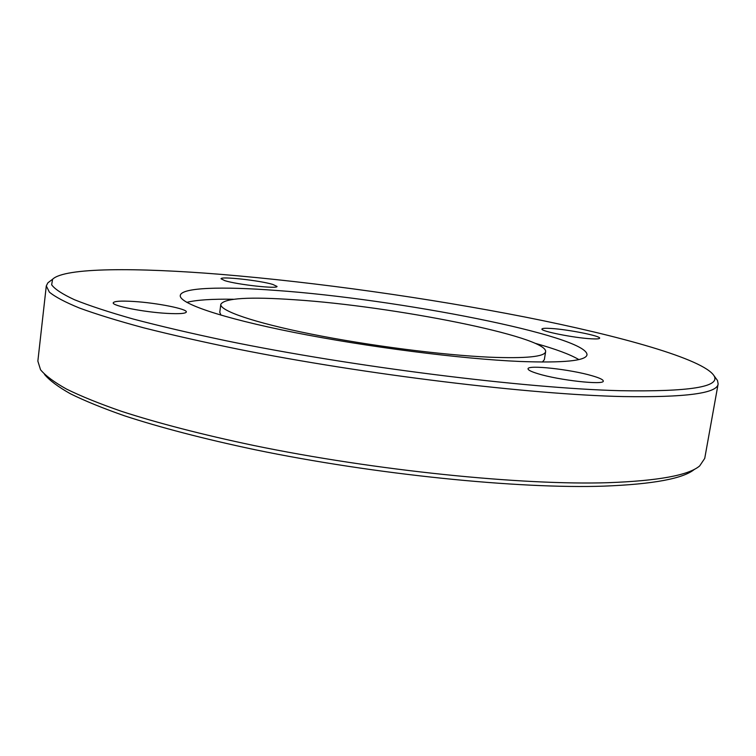 <?xml version="1.0" encoding="UTF-8"?>
<svg xmlns="http://www.w3.org/2000/svg" width="756" height="756" viewBox="0 0 756 756"><rect width="100%" height="100%" fill="white"/><g stroke="black" fill="none" stroke-linecap="round" stroke-linejoin="round"><path stroke-width="1.13" d="M224.872 280.674C237.535 284.691 278.255 289.142 277.008 286.42L272.736 284.407C259.648 280.438 220.327 276.12 221.054 278.784L224.872 280.674M167.029 313.39C179.257 314.042 185.702 313.579 186.335 311.992C187.526 308.949 156.558 302.825 133.585 301.464C120.894 300.708 114.118 301.153 113.249 302.806C111.661 305.764 143.81 312.152 167.029 313.39M592.118 375.77C570.582 369.372 527.556 364.628 528.057 368.796C527.971 370.053 531.326 371.706 538.102 373.757C559.09 380.296 604.394 385.305 603.269 381.052C603.26 379.682 599.546 377.915 592.118 375.77M550.897 328.444C545.208 328.095 542.232 328.284 541.948 329.03C540.219 331.137 574.267 337.951 591.211 338.801C596.607 339.104 599.413 338.905 599.64 338.187C600.935 335.966 567.747 329.389 550.897 328.444M542.354 362.058L544.339 359.676L545.634 351.672C547.713 336.609 392.733 306.133 295.227 299.792C249.423 296.598 224.626 298.091 220.818 304.29C219.665 310.659 253.298 322.443 310.792 334.001C368.163 345.539 442.184 355.074 489.595 357.191C525.949 358.599 544.622 356.756 545.634 351.672M276.129 290.436C221.924 286.326 181.364 287.488 180.287 295.464C178.822 303.165 220.554 317.775 293.734 332.356C366.736 346.919 461.169 358.968 519.863 361.462C563.636 363.069 586.013 360.848 586.996 354.8C587.762 335.844 396.9 298.866 276.129 290.436M233.368 299.253C211.926 298.904 196.39 299.943 186.779 302.372M620.194 390.701C689.548 391.873 720.818 386.883 714.004 375.723C703.486 359.1 620.893 335.995 525.07 317.038C428 297.987 316.206 282.234 220.998 274.371C136.6 267.501 64.685 267.444 52.599 279.238L51.654 284.785C54.734 289.113 62.342 294.093 74.447 299.716C89.284 305.679 108.864 312.115 133.169 319.023C160.111 326.129 191.041 333.358 225.94 340.72C352.74 366.868 525.099 388.338 620.194 390.701M50.387 280.92L47.883 282.82L46.296 285.9L49.367 292.118C55.075 296.843 65.111 302.164 79.484 308.051C96.437 314.241 117.766 320.818 143.489 327.773C171.603 334.88 203.241 342.033 238.405 349.234C365.63 374.692 530.542 394.575 622.953 396.569C685.692 397.543 717.425 393.328 718.134 383.916L717.491 380.504L715.639 377.962M46.296 285.9L37.857 361.103L40.559 369.779C45.53 375.741 54.196 382.186 66.566 389.104C81.128 396.267 99.471 403.685 121.612 411.368C157.38 422.973 202.258 434.643 253.449 445.416C375.326 470.61 522.302 485.456 608.259 482.687C658.192 480.854 688.669 475.269 699.669 465.932L704.734 458.391L718.134 383.916M44.509 374.409C49.499 380.381 58.117 386.826 70.374 393.744C84.795 400.878 102.929 408.268 124.778 415.904C160.064 427.433 204.271 439 254.649 449.64C374.57 474.522 519.07 489.037 603.949 486.136C653.269 484.218 683.471 478.586 694.556 469.24M578.803 359.563C570.279 354.488 555.698 349.055 535.04 343.262M220.818 304.29L219.779 312.322L220.998 315.176M714.004 375.723L717.491 380.504M52.599 279.238L47.883 282.82"/></g></svg>
